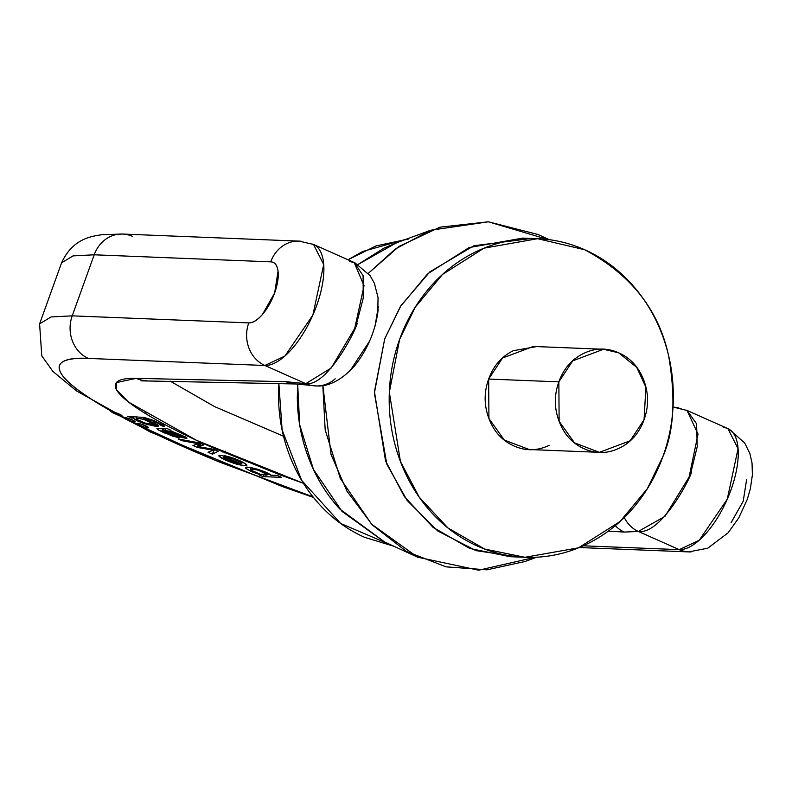 <?xml version="1.0" encoding="UTF-8"?>
<svg xmlns="http://www.w3.org/2000/svg" width="792" height="792" viewBox="0 0 792 792"><rect width="100%" height="100%" fill="white"/><g stroke="black" fill="none" stroke-linecap="round" stroke-linejoin="round"><path stroke-width="1.19" d="M584.644 249.727C630.719 274.329 658.716 309.702 668.626 355.856C675.863 397.97 673.962 431.521 662.934 456.519L647.302 488.763L620.027 521.532L578.536 547.817L524.898 557.291L484.625 549.034L447.995 527.997L419.255 497.218L400.425 461.488L389.337 392.258L399.594 339.471L415.226 307.227L442.5 274.458L483.991 248.173L537.629 238.699L584.644 249.727C567.181 241.966 549.034 238.263 530.194 238.62C511.355 238.976 493.258 243.362 475.903 251.777C458.558 260.192 443.263 271.993 430.046 287.189C416.82 302.386 406.672 319.81 399.594 339.471C392.515 359.132 389.05 379.536 389.189 400.663C389.337 421.799 393.079 442.065 400.415 461.459C407.761 480.843 418.136 497.881 431.561 512.582C444.985 527.274 460.419 538.501 477.883 546.262C495.346 554.024 513.493 557.726 532.333 557.37C551.173 557.014 569.27 552.628 586.624 544.213C603.969 535.798 619.255 523.997 632.481 508.801C645.698 493.604 655.855 476.18 662.934 456.519C670.012 436.857 673.477 416.453 673.339 395.327C673.19 374.19 669.448 353.925 662.112 334.531C654.766 315.147 644.391 298.099 630.967 283.407C617.542 268.716 602.098 257.489 584.644 249.727M536.531 238.659L522.74 238.105L469.102 247.579L427.611 273.864L400.336 306.633L384.704 338.877L374.448 391.664L385.536 460.894L404.365 496.624L433.105 527.403L469.735 548.44L510.008 556.697L523.433 557.231M549.173 445.302C537.481 450.975 525.759 451.192 513.998 445.965C502.227 440.738 493.871 431.59 488.931 418.522C483.981 405.464 483.892 392.307 488.664 379.061C493.436 365.815 501.663 356.36 513.355 350.688L536.58 346.589M603.514 349.262L533.323 346.46L502.544 358.024L488.664 379.061L558.855 381.863L572.735 360.835L603.514 349.262L618.72 352.836L636.738 367.389L645.896 387.169L644.054 419.73L630.175 440.768L599.396 452.341L574.517 442.857L559.122 421.344L558.855 381.863L488.664 379.061L488.931 418.532L504.326 440.055L529.204 449.529L596.138 452.202M618.72 352.836C606.959 347.599 595.237 347.827 583.546 353.489C571.854 359.162 563.627 368.617 558.855 381.863C554.083 395.109 554.172 408.266 559.122 421.334C564.072 434.392 572.418 443.54 584.189 448.767C595.95 453.994 607.672 453.776 619.364 448.104C631.056 442.441 639.283 432.977 644.054 419.73C648.826 406.484 648.737 393.337 643.787 380.269C638.847 367.201 630.491 358.063 618.72 352.836M384.556 541.936L339.669 508.909C326.255 494.218 315.869 477.17 308.524 457.786C301.188 438.392 297.445 418.127 297.307 397L297.673 384.1L299.673 424.799L313.444 469.418L342.025 511.424L384.288 541.817L417.612 557.192L371.587 524.165L340.352 478.507L325.185 429.917L322.829 385.506M357.974 264.488L384.021 248.104L398.307 242.144M408.464 239.045L375.962 245.926L348.025 259.776M394.05 546.322L364.597 537.313C347.648 529.779 332.66 518.879 319.631 504.623C306.603 490.357 296.535 473.814 289.407 454.994C282.279 436.174 278.645 416.513 278.507 396L278.863 383.595L282.13 430.007L301.633 480.348L340.659 523.462L393.951 546.272M348.005 259.766L362.677 251.49L406.256 239.214M517.305 556.776L476.012 550.638L437.699 530.937L407.137 500.455L386.833 464.201L374.388 393.079L384.704 338.877L401.019 305.544L429.858 271.864L473.893 245.738L530.175 238.62M322.849 385.249L331.016 454.41L347.005 491.248L372.438 525.047L406.435 551.44L446.035 566.844L486.961 569.824L525.066 561.488L536.689 557.212M549.311 239.689L538.134 234.531L488.337 221.8L439.887 227.195L399.019 246.441L368.32 273.339L395.366 248.965L430.68 230.234L488.387 221.8L547.945 239.511M535.303 557.281L478.625 570.2L417.612 557.192M430.68 230.234L396.228 242.906L358.004 264.508M123.691 417.681A6.158 0.931 19.8 0 1 132.274 419.859A6.158 0.931 19.8 0 1 135.194 421.918A6.158 0.931 19.8 0 1 127.71 420.067L214.315 459.914L313.028 496.881L220.057 462.271C184.734 447.856 153.955 433.788 127.71 420.067L134.412 421.997L133.65 420.512L126.581 417.869L123.918 418.067A250.856 38.016 19.8 0 1 119.899 415.919L122.047 415.988L120.671 414.77L112.355 411.771C97.475 403.435 85.576 395.852 76.675 389.001C67.775 382.16 62.261 376.368 60.123 371.616C57.984 366.864 59.311 363.36 64.122 361.112C68.934 358.865 77.002 357.964 88.338 358.42L264.875 365.478A32.819 29.245 -87.7 0 1 248.757 322.898L72.221 315.85L51.025 316.958L39.6 323.888L51.025 316.958L72.221 315.85L94.199 254.796L73.003 255.905L61.578 262.835L73.003 255.905L94.199 254.796L270.735 261.855C274.854 262.013 277.289 265.132 278.051 271.21L274.636 292.971L262.508 314.384C257.45 320.225 252.876 323.067 248.757 322.898L72.221 315.85L94.199 254.796A32.819 29.245 -87.7 0 1 122.146 234.036A32.819 29.245 -87.7 0 1 132.294 236.323M283.526 436.214L214.533 406.583L170.28 381.18L214.533 406.583L283.526 436.214M731.085 522.641L743.223 501.237L746.628 479.477M673.388 407.118L687.03 410.474L698.029 434.145L689.089 477.051L664.953 516.374L638.322 531.452L624.244 532.066A32.819 28.908 -86.8 0 1 615.325 525.66A32.819 28.908 93.2 0 0 624.244 532.066L608.276 531.175L624.244 532.066L638.322 531.452L679.239 549.638L583.229 545.807L679.239 549.638L699.237 540.243L727.244 499.217L738.065 448.678L727.888 428.601L687.109 410.484L696.594 423.839L697.227 446.668L691.01 472.012C695.812 467.399 663.142 535.234 638.322 531.452A32.819 28.74 -86.3 0 1 624.264 517.542A32.819 28.74 93.7 0 0 638.322 531.452L679.239 549.638A32.819 29.245 92.3 0 0 688.882 551.915A32.819 29.245 92.3 0 0 691.139 551.905M279.477 474.685L303.405 483.288L196.842 440.471L128.74 402.207L116.662 389.991L116.345 382.605L136.165 378.358C124.997 378.111 118.295 379.655 116.058 382.991C113.82 386.328 116.226 391.208 123.265 397.643C130.304 404.068 141.461 411.563 156.727 420.136C172.003 428.7 190.258 437.709 211.504 447.143L279.477 474.685M110.603 411.612L112.355 411.771C32.68 366.567 58.321 356.499 88.338 358.42A32.819 29.245 -87.7 0 1 72.221 315.85A32.819 29.245 92.3 0 0 88.338 358.42L264.875 365.478L305.801 383.665L285.892 381.685L136.165 378.358A32.819 29.561 91.3 0 0 146.896 380.655A32.819 29.561 -88.7 0 1 136.165 378.358L285.892 381.685A32.819 29.561 91.3 0 0 294.792 383.912M165.775 428.729L157.014 428.65L157.865 429.729L164.191 432.838L179.16 437.808L166.815 433.244L162.004 430.7L163.528 430.432L180.992 437.293L186.239 438.382L186.08 437.184L170.141 430.581L170.923 430.264L166.478 428.284L156.865 428.769M260.756 474.933L259.113 474.903L262.964 476.616L281.615 477.358L277.378 475.477L270.795 475.22L265.261 472.062L255.974 468.765L248.015 467.25L245.748 468.31L251.579 471.676L260.756 474.933L260.954 474.378L260.756 474.933L251.579 471.676L251.836 470.983L251.579 471.676L245.748 468.31C242.57 464.28 268.142 471.567 270.676 475.16L277.378 475.477L281.615 477.358L262.964 476.616L259.113 474.903L260.756 474.933M137.135 423.938L144.322 427.135L147.787 427.878L148.272 427.294L141.085 424.096L137.62 423.364L137.135 423.938M158.36 425.67L147.282 424.67L133.046 418.216L133.62 416.622L133.046 418.216L127.423 416.374L133.046 418.216L136.858 420.661L143.926 423.581L155.994 426.423C159.053 426.561 159.212 425.779 156.479 424.096L143.431 418.75L146.649 419.017L155.183 421.809L163.182 426.363L163.687 425.245L154.44 420.78L144.421 417.483L127.423 416.374L144.421 417.483L163.687 425.245L164.469 426.116L163.182 426.363L159.41 424.552L159.36 423.878L159.41 424.552M218.859 455.806L221.859 455.39L218.849 455.974L225.77 460.202L236.353 464.082L244.51 465.607L246.332 464.399L240.728 461.172L231.224 457.39L224.096 455.529L238.224 460.805L241.6 462.785L240.55 463.696L221.859 455.39L240.55 463.696L241.6 462.785L241.887 463.34L242.382 461.954M198.743 442.797L198.406 443.728L182.279 440.748L178.141 438.917L182.279 440.748L198.406 443.728L192.951 445.5L197.307 447.43L213.266 450.212L208.029 452.202L212.424 454.153L218.226 451.282L213.81 449.321L198.376 446.658L203.831 444.886L199.445 442.936L178.141 438.917L199.445 442.936L203.831 444.886L199.703 446.322L200.713 443.5L199.099 446.49L199.703 446.322M378.299 306.613L375.042 326.126M369.715 340.916L349.955 370.953M689.387 551.925A32.819 29.245 -87.7 0 1 679.239 549.638A65.647 28.096 114 0 0 729.095 494.802A65.647 28.096 114 0 0 727.789 428.561A65.647 28.096 114 0 0 723.205 427.541M126.017 419.324L123.918 418.067A250.856 38.016 19.8 0 1 119.899 415.919L110.662 411.503M316.394 385.961L296.198 383.981A32.819 29.561 -88.7 0 1 285.892 381.685L305.801 383.665C329.383 386.892 361.439 318.77 356.628 323.383L363.231 298.218L363.092 275.616L354.291 262.558L313.523 244.441L323.7 264.508L312.88 315.048L284.873 356.073L264.875 365.478L305.801 383.665A32.819 29.71 90.7 0 0 316.473 385.961M157.014 428.65L157.865 429.729L172.547 436.125L179.16 437.808L162.004 430.7L163.528 430.432L164.142 428.729L163.528 430.432L171.904 433.838L172.131 433.214L171.904 433.838L180.992 437.293L181.319 436.372L180.992 437.293L186.971 438.154L170.141 430.581L170.923 430.264L170.141 430.581M199.099 446.49L200.257 443.292L199.099 446.49L198.376 446.658L199.95 442.292L198.376 446.658L213.81 449.321L218.226 451.282L212.424 454.153L208.029 452.202L213.266 450.212L213.602 449.282L213.266 450.212L197.307 447.43L192.951 445.5L198.406 443.728M223.73 458.172L224.324 457.241L223.73 458.172L227.908 460.399L238.432 463.518L224.324 457.241L224.562 456.588L224.324 457.241L238.432 463.518L238.669 462.855L238.432 463.518L233.412 462.409L223.73 458.172L223.73 456.222M218.849 455.974L218.849 455.974C223.601 461.578 251.014 468.765 246.332 464.399C243.797 462.38 238.758 460.043 231.224 457.39L224.096 455.529L228.155 457.449L228.482 456.548L228.155 457.449L232.769 458.657L241.6 462.785L241.976 461.756L241.6 462.785M167.845 431.482L167.637 432.066L167.845 431.482M233.006 457.994L232.769 458.657L233.006 457.994M223.007 452.173L223.423 451.024L223.007 452.173M182.279 440.748L182.635 439.758L182.279 440.748M145.995 413.117L145.768 413.741L145.995 413.117L144.263 412.81L145.995 413.117M262.964 476.616L263.568 474.933L262.964 476.616M132.947 418.176L133.511 416.612L132.947 418.176M250.292 469.844C250.45 468.834 253.064 468.943 258.123 470.181L258.38 469.488L258.123 470.181L268.003 474.853L260.182 474.18L253.856 471.963L250.292 469.844L252.381 469.171L258.123 470.181L267.884 474.477L266.171 475.2L260.182 474.18L250.292 469.844L250.915 467.577M197.307 447.43L198.673 442.985L199.624 443.203L198.881 443.075L197.307 447.43M177.794 433.917L181.606 435.857L180.883 436.323L165.33 430.502L171.983 431.739L177.794 433.917M138.244 418.404L143.916 419.483L151.995 422.7L152.46 424.502L143.669 422.76L138.877 420.809L136.234 419.136L138.244 418.404M225.67 451.173L224.997 453.034M159.36 423.878L159.647 423.067L159.36 423.878L150.282 419.918L150.51 419.285L150.282 419.918L143.431 418.75L158.261 425.967M212.424 454.153L213.998 449.787L213.494 449.569L214.414 449.589L212.424 454.153M136.234 419.136C136.303 418.047 138.867 418.156 143.916 419.483L144.104 418.948L143.916 419.483L153.668 424.166L145.629 423.373L136.234 419.136L136.788 416.75M143.926 417.384L143.431 418.75L143.926 417.384M181.606 435.857L181.912 435.016L181.606 435.857C180.447 436.491 175.022 434.709 165.33 430.502L165.974 428.71L165.33 430.502L171.983 431.739L181.903 436.253M172.161 431.234L171.983 431.739L172.161 431.234M158.281 428.571L157.865 429.729L158.281 428.571M245.56 467.706L245.748 468.31L246.084 467.349L245.748 468.31M163.182 426.363L163.607 425.195L163.182 426.363M260.845 474.972L261.053 474.398L260.845 474.972M131.333 418.107L131.898 416.552L131.333 418.107M166.478 428.284L170.923 430.264M246.698 465.142L246.332 464.399M172.795 435.452L172.547 436.125L172.795 435.452M112.355 411.771A6.158 0.931 19.8 0 1 119.057 413.978A6.158 0.931 19.8 0 1 121.958 416.057A6.158 0.931 19.8 0 1 119.899 415.919L112.048 412.474M110.573 411.533L110.801 410.899M127.71 420.067L123.918 418.067M145.49 425.73A6.158 0.931 19.8 0 1 148.441 427.769A6.158 0.931 19.8 0 1 139.907 425.512A6.158 0.931 19.8 0 1 136.966 423.463A6.158 0.931 19.8 0 1 145.49 425.73M686.298 410.157L687.109 410.484M122.146 234.036A32.819 29.245 92.3 0 0 94.199 254.796L270.735 261.855A32.819 29.245 -87.7 0 1 298.693 241.085M673.279 407.118A32.819 28.74 -86.3 0 1 682.278 409.355M301.237 241.273A32.819 29.245 92.3 0 0 299.198 241.105A32.819 29.245 92.3 0 0 270.735 261.855A32.819 14.048 114 0 1 274.636 292.971A32.819 14.048 114 0 1 248.757 322.898A32.819 29.245 92.3 0 0 264.875 365.478A65.647 28.096 -66 0 0 314.731 310.632A65.647 28.096 -66 0 0 313.424 244.391A65.647 28.096 -66 0 0 312.632 244.085L313.523 244.441M354.044 366.577C366.676 350.905 374.576 333.056 377.764 313.038L378.121 309.484M349.757 261.558L354.192 262.538L364.043 285.694L354.717 328.413L331.175 368.023L305.801 383.665A32.819 29.71 -89.3 0 0 316.493 385.961A32.819 29.71 -89.3 0 0 335.214 378.833M313.404 244.421L299.198 241.134L122.611 234.046L102.138 234.68C92.773 236.174 73.032 237.818 61.578 262.835L39.6 323.888L41.768 355.816L52.916 371.448L76.567 390.971L149.926 431.838L282.615 486.664L313.474 497.435M688.921 551.915L579.249 547.529M140.986 380.843L296.158 383.981M268.468 473.576L268.003 474.853M160.192 423.324L159.806 424.403M154.143 422.839L153.668 424.166M162.647 428.68L161.974 430.541M182.289 435.184L181.922 436.204M728.828 429.076L744.628 442.877L749.856 453.479L752.034 462.993L752.4 474.853L750.351 488.803L747.282 499.386L738.807 517.81L728.125 532.808L707.81 548.173L688.882 551.875M316.374 385.961C328.749 386.684 341.352 380.18 354.173 366.429M377.744 313.097L378.051 297.604L374.378 283.279L370.141 275.715L355.242 263.033"/></g></svg>
